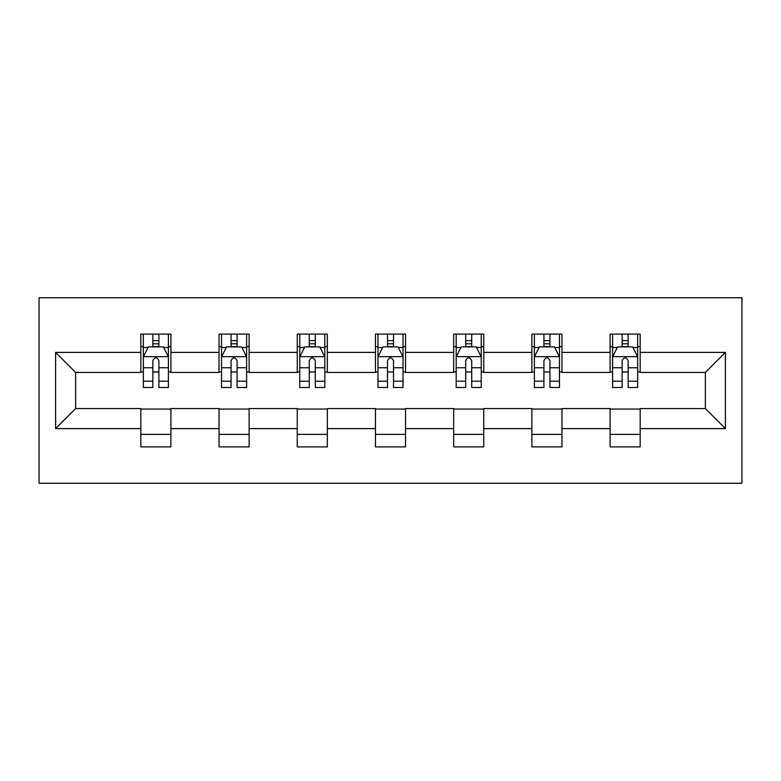 <?xml version="1.0" encoding="UTF-8"?>
<svg xmlns="http://www.w3.org/2000/svg" width="781" height="781" viewBox="0 0 781 781"><rect width="100%" height="100%" fill="white"/><g stroke="black" fill="none" stroke-linecap="round" stroke-linejoin="round"><path stroke-width="1.17" d="M39.05 483.254L741.95 483.254L741.95 297.746L39.05 297.746L39.05 483.254M640.176 352.397L640.176 334.102L610.098 334.102L610.098 352.397L561.959 352.397L561.959 334.102L531.881 334.102L531.881 352.397L483.751 352.397L483.751 334.102L453.673 334.102L453.673 352.397L405.544 352.397L405.544 334.102L375.456 334.102L375.456 352.397L327.327 352.397L327.327 334.102L297.249 334.102L297.249 352.397L249.119 352.397L249.119 334.102L219.041 334.102L219.041 352.397L170.902 352.397L170.902 334.102L140.824 334.102L140.824 352.397L55.597 352.397L55.597 428.603L75.65 408.551L140.824 408.551L140.824 446.898L170.902 446.898L170.902 408.551L219.041 408.551L219.041 446.898L249.119 446.898L249.119 408.551L297.249 408.551L297.249 446.898L327.327 446.898L327.327 408.551L375.456 408.551L375.456 446.898L405.544 446.898L405.544 408.551L453.673 408.551L453.673 446.898L483.751 446.898L483.751 408.551L531.881 408.551L531.881 446.898L561.959 446.898L561.959 408.551L610.098 408.551L610.098 446.898L640.176 446.898L640.176 408.551L705.35 408.551L705.35 372.449L640.176 372.449L640.176 352.397L725.403 352.397L725.403 428.603L640.176 428.603M610.098 428.603L561.959 428.603M531.881 428.603L483.751 428.603M453.673 428.603L405.544 428.603M375.456 428.603L327.327 428.603M297.249 428.603L249.119 428.603M219.041 428.603L170.902 428.603M140.824 428.603L55.597 428.603M610.098 352.397L610.098 372.449L561.959 372.449L561.959 352.397M531.881 352.397L531.881 372.449L483.751 372.449L483.751 352.397M453.673 352.397L453.673 372.449L405.544 372.449L405.544 352.397M375.456 352.397L375.456 372.449L327.327 372.449L327.327 352.397M297.249 352.397L297.249 372.449L249.119 372.449L249.119 352.397M219.041 352.397L219.041 372.449L170.902 372.449L170.902 352.397M140.824 352.397L140.824 372.449L75.65 372.449L55.597 352.397M75.65 372.449L75.65 408.551M725.403 428.603L705.35 408.551M705.35 372.449L725.403 352.397M140.824 346.627L143.333 346.627M152.861 346.627L158.875 346.627M168.403 346.627L170.902 346.627M140.824 371.951L143.333 371.951M152.861 371.951L158.875 371.951M168.403 371.951L170.902 371.951M140.824 409.049L170.902 409.049M140.824 434.373L170.902 434.373M219.041 409.049L249.119 409.049M219.041 434.373L249.119 434.373M219.041 346.627L221.54 346.627M231.069 346.627L237.082 346.627M246.611 346.627L249.119 346.627M219.041 371.951L221.54 371.951M231.069 371.951L237.082 371.951M246.611 371.951L249.119 371.951M297.249 409.049L327.327 409.049M297.249 434.373L327.327 434.373M297.249 346.627L299.758 346.627M309.276 346.627L315.299 346.627M324.818 346.627L327.327 346.627M297.249 371.951L299.758 371.951M309.276 371.951L315.299 371.951M324.818 371.951L327.327 371.951M375.456 409.049L405.544 409.049M375.456 434.373L405.544 434.373M375.456 346.627L377.965 346.627M387.493 346.627L393.507 346.627M403.035 346.627L405.544 346.627M375.456 371.951L377.965 371.951M387.493 371.951L393.507 371.951M403.035 371.951L405.544 371.951M453.673 409.049L483.751 409.049M453.673 434.373L483.751 434.373M453.673 346.627L456.182 346.627M465.701 346.627L471.724 346.627M481.242 346.627L483.751 346.627M453.673 371.951L456.182 371.951M465.701 371.951L471.724 371.951M481.242 371.951L483.751 371.951M531.881 409.049L561.959 409.049M531.881 434.373L561.959 434.373M531.881 346.627L534.389 346.627M543.918 346.627L549.931 346.627M559.46 346.627L561.959 346.627M531.881 371.951L534.389 371.951M543.918 371.951L549.931 371.951M559.46 371.951L561.959 371.951M610.098 409.049L640.176 409.049M610.098 434.373L640.176 434.373M610.098 346.627L612.597 346.627M622.125 346.627L628.139 346.627M637.667 346.627L640.176 346.627M610.098 371.951L612.597 371.951M622.125 371.951L628.139 371.951M637.667 371.951L640.176 371.951M158.875 340.614L152.861 340.614M168.403 381.206L158.875 381.206L158.875 387.493L168.403 387.493L168.403 356.907L163.385 346.881L148.341 346.881L143.333 356.907L143.333 387.493L152.861 387.493L152.861 381.206L143.333 381.206M143.333 356.907L143.333 334.102M168.403 356.907L168.403 334.102M152.861 346.881L152.861 334.102M158.875 334.102L158.875 346.881M158.875 381.206L158.875 360.666C156.874 356.81 154.863 356.81 152.861 360.666L152.861 381.206M237.082 340.614L231.069 340.614M246.611 381.206L237.082 381.206L237.082 387.493L246.611 387.493L246.611 356.907L241.602 346.881L226.558 346.881L221.54 356.907L221.54 387.493L231.069 387.493L231.069 381.206L221.54 381.206M221.54 356.907L221.54 334.102M246.611 356.907L246.611 334.102M231.069 346.881L231.069 334.102M237.082 334.102L237.082 346.881M237.082 381.206L237.082 360.666C235.081 356.81 233.08 356.81 231.069 360.666L231.069 381.206M315.299 340.614L309.276 340.614M324.818 381.206L315.299 381.206L315.299 387.493L324.818 387.493L324.818 356.907L319.81 346.881L304.766 346.881L299.758 356.907L299.758 387.493L309.276 387.493L309.276 381.206L299.758 381.206M299.758 356.907L299.758 334.102M324.818 356.907L324.818 334.102M309.276 346.881L309.276 334.102M315.299 334.102L315.299 346.881M315.299 381.206L315.299 360.666C313.298 356.81 311.287 356.81 309.276 360.666L309.276 381.206M393.507 340.614L387.493 340.614M403.035 381.206L393.507 381.206L393.507 387.493L403.035 387.493L403.035 356.907L398.017 346.881L382.983 346.881L377.965 356.907L377.965 387.493L387.493 387.493L387.493 381.206L377.965 381.206M377.965 356.907L377.965 334.102M403.035 356.907L403.035 334.102M387.493 346.881L387.493 334.102M393.507 334.102L393.507 346.881M393.507 381.206L393.507 360.666C391.506 356.81 389.504 356.81 387.493 360.666L387.493 381.206M471.724 340.614L465.701 340.614M481.242 381.206L471.724 381.206L471.724 387.493L481.242 387.493L481.242 356.907L476.234 346.881L461.19 346.881L456.182 356.907L456.182 387.493L465.701 387.493L465.701 381.206L456.182 381.206M456.182 356.907L456.182 334.102M481.242 356.907L481.242 334.102M465.701 346.881L465.701 334.102M471.724 334.102L471.724 346.881M471.724 381.206L471.724 360.666C469.713 356.81 467.712 356.81 465.701 360.666L465.701 381.206M549.931 340.614L543.918 340.614M559.46 381.206L549.931 381.206L549.931 387.493L559.46 387.493L559.46 356.907L554.442 346.881L539.398 346.881L534.389 356.907L534.389 387.493L543.918 387.493L543.918 381.206L534.389 381.206M534.389 356.907L534.389 334.102M559.46 356.907L559.46 334.102M543.918 346.881L543.918 334.102M549.931 334.102L549.931 346.881M549.931 381.206L549.931 360.666C547.93 356.81 545.919 356.81 543.918 360.666L543.918 381.206M628.139 340.614L622.125 340.614M637.667 381.206L628.139 381.206L628.139 387.493L637.667 387.493L637.667 356.907L632.659 346.881L617.615 346.881L612.597 356.907L612.597 387.493L622.125 387.493L622.125 381.206L612.597 381.206M612.597 356.907L612.597 334.102M637.667 356.907L637.667 334.102M622.125 346.881L622.125 334.102M628.139 334.102L628.139 346.881M628.139 381.206L628.139 360.666C626.137 356.81 624.136 356.81 622.125 360.666L622.125 381.206M168.276 356.663L143.46 356.663M143.333 347.486L148.048 347.486M163.688 347.486L168.403 347.486M152.861 367.763L143.333 367.763M168.403 367.763L158.875 367.763M158.875 343.806L152.861 343.806M246.484 356.663L221.667 356.663M221.54 347.486L226.256 347.486M241.895 347.486L246.611 347.486M231.069 367.763L221.54 367.763M246.611 367.763L237.082 367.763M237.082 343.806L231.069 343.806M324.701 356.663L299.884 356.663M299.758 347.486L304.463 347.486M320.112 347.486L324.818 347.486M309.276 367.763L299.758 367.763M324.818 367.763L315.299 367.763M315.299 343.806L309.276 343.806M402.908 356.663L378.092 356.663M377.965 347.486L382.68 347.486M398.32 347.486L403.035 347.486M387.493 367.763L377.965 367.763M403.035 367.763L393.507 367.763M393.507 343.806L387.493 343.806M481.116 356.663L456.299 356.663M456.182 347.486L460.888 347.486M476.537 347.486L481.242 347.486M465.701 367.763L456.182 367.763M481.242 367.763L471.724 367.763M471.724 343.806L465.701 343.806M559.333 356.663L534.516 356.663M534.389 347.486L539.105 347.486M554.744 347.486L559.46 347.486M543.918 367.763L534.389 367.763M559.46 367.763L549.931 367.763M549.931 343.806L543.918 343.806M637.54 356.663L612.724 356.663M612.597 347.486L617.312 347.486M632.952 347.486L637.667 347.486M622.125 367.763L612.597 367.763M637.667 367.763L628.139 367.763M628.139 343.806L622.125 343.806"/></g></svg>
